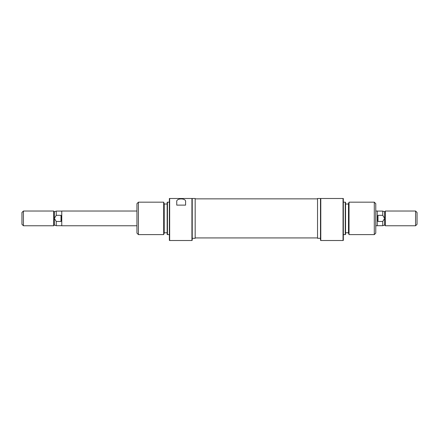<?xml version="1.0" encoding="UTF-8"?>
<svg xmlns="http://www.w3.org/2000/svg" width="439" height="439" viewBox="0 0 439 439"><rect width="100%" height="100%" fill="white"/><g stroke="black" fill="none" stroke-linecap="round" stroke-linejoin="round"><path stroke-width="0.66" d="M192.227 218.397L192.227 240.215L191.931 240.506L191.931 198.494L192.227 198.494L192.227 218.397M163.681 202.176L164.213 203.652L164.213 233.136L163.681 234.613L163.681 202.176L138.417 202.176L138.417 234.613L163.681 234.613M167.457 234.613L167.166 234.503L167.166 202.286L167.457 202.176L167.457 234.613L169.377 234.613M169.377 218.397L169.377 198.494L169.668 198.494L169.668 240.506L169.377 240.402L169.377 218.397M138.417 234.613L136.941 233.136L136.941 203.652L138.417 202.176M192.227 238.295L195.174 238.295L195.174 198.494L192.227 198.494M169.668 198.494L191.931 198.494M176.747 205.128L176.747 201.913C175.841 197.929 186.465 197.896 185.593 201.913L185.593 205.128L176.747 205.128L176.747 201.913M185.593 205.128L185.593 201.913M320.783 240.506L320.486 240.215L320.486 198.494L320.783 198.494L320.783 240.506L343.04 240.506L343.04 198.494L320.783 198.494M349.032 234.613L348.495 233.136L348.495 203.652L349.032 202.176L349.032 234.613L374.297 234.613L374.297 202.176L375.773 203.652L375.773 233.136L374.297 234.613M345.548 202.286L345.548 234.503L345.252 234.613L345.252 202.176L345.548 202.286M343.04 198.494L343.336 198.494L343.336 240.402L343.04 240.506M320.486 198.494L317.54 198.494L317.54 238.295L320.486 238.295M136.941 225.767L61.756 225.767L61.756 211.022L136.941 211.022M23.426 211.022L21.95 212.498L21.95 224.291L23.426 225.767L23.426 211.022L53.646 211.022L53.646 225.767L23.426 225.767M61.756 211.082L56.247 211.082L54.381 211.763L54.381 225.026L53.646 225.767M384.619 211.763L382.753 211.082L382.753 215.319L384.619 218.397L384.619 225.026L385.354 225.767L385.354 211.022L384.619 211.763L384.619 218.397L382.753 221.47L377.984 221.47L377.244 218.397L377.244 211.022L375.773 211.022M417.05 212.498L417.05 224.291L415.574 225.767L415.574 211.022L417.05 212.498M382.753 221.47L382.753 225.706L377.244 225.706M382.753 215.319L377.984 215.319L377.984 221.47M375.773 225.767L377.244 225.767L377.244 218.397L377.984 215.319M61.016 221.47L61.016 215.319L61.756 218.397L61.016 221.47L56.247 221.47L56.247 225.706L61.756 225.706M56.247 211.082L56.247 215.319L54.381 218.397L56.247 221.47M56.247 215.319L61.016 215.319M195.174 237.927L317.54 237.927M195.174 198.862L317.54 198.862M191.931 240.506L169.668 240.506M169.377 202.176L167.457 202.176M167.166 204.02L164.213 204.02M167.166 232.769L164.213 232.769M343.336 202.176L345.252 202.176M345.548 204.02L348.495 204.02M349.032 202.176L374.297 202.176M345.548 232.769L348.495 232.769M343.336 234.613L345.252 234.613M385.354 211.022L415.574 211.022M384.619 225.026L382.753 225.706M385.354 225.767L415.574 225.767M377.244 211.082L382.753 211.082M54.381 225.026L56.247 225.706M54.381 211.763L53.646 211.022"/></g></svg>

